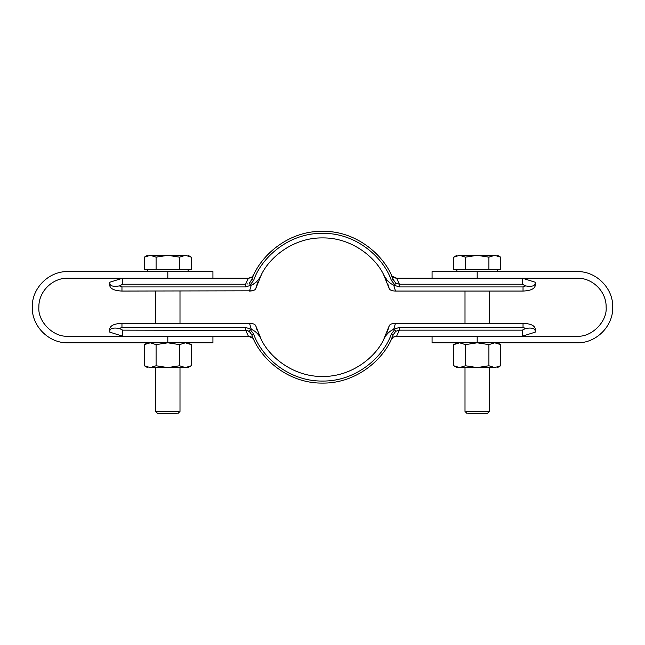 <?xml version="1.0" encoding="UTF-8"?>
<svg xmlns="http://www.w3.org/2000/svg" width="645" height="645" viewBox="0 0 645 645"><rect width="100%" height="100%" fill="white"/><g stroke="black" fill="none" stroke-linecap="round" stroke-linejoin="round"><path stroke-width="0.97" d="M389.128 288.186L389.274 288.71C389.991 290.169 392.063 290.951 395.498 291.064L523.039 291.064L523.039 286.936L525.578 285.92C531.593 286.872 534.802 286.041 535.221 283.437L535.221 282.236L522.329 278.172L522.329 284.227L525.578 285.92M395.498 291.064L393.7 285.114L399.4 286.936L399.4 284.227L395.732 283.091L394.772 284.808L391.305 280.309L393.2 279.567L391.096 274.689C392.273 276.931 394.111 278.092 396.594 278.172L399.4 284.227L522.329 284.227M393.958 285.114L394.772 284.808M477.187 278.172L396.885 278.172M395.732 283.091L393.2 279.567C386.033 257.903 358.66 230.854 322.5 231.289C286.34 230.854 258.967 257.903 251.8 279.567L249.268 283.091L250.671 281.623M523.039 291.064C530.384 290.726 534.447 288.952 535.221 285.735L535.221 283.437L535.221 285.735M432.069 278.172C411.373 278.172 411.373 278.172 432.069 278.172M396.594 278.172L392.015 276.092M251.679 277.221L248.406 278.172C250.889 278.092 252.727 276.931 253.904 274.689L253.816 274.875M388.008 284.622L389.274 288.71L383.372 274.101C374.519 256.283 350.824 237.529 322.5 237.908C294.176 237.529 270.481 256.283 261.628 274.101L255.726 288.71L256.992 284.622M255.799 288.468L256.807 285.187M256.936 284.792L258.185 281.438M261.628 274.101L261.628 274.101C259.443 279.341 256 283.01 251.3 285.114L249.502 291.064C252.945 290.951 255.017 290.169 255.726 288.71M383.694 274.697L386.581 280.841M535.221 282.236L535.221 283.437M253.904 274.689L251.752 277.165M247.753 283.84L247.325 283.969M109.779 282.236L109.779 283.437L109.779 282.236L122.671 278.172L122.671 284.227L245.6 284.227L248.406 278.172M251.8 279.567L253.695 280.309C260.669 259.217 287.307 232.893 322.5 233.321C357.693 232.893 384.331 259.217 391.305 280.309M393.7 285.114C389 283.002 385.557 279.333 383.372 274.101L383.388 274.125M385.291 277.382L386.387 279.043M387.419 280.462L387.758 280.889M252.759 284.792L253.171 284.598M253.219 284.574L254.775 283.494M256.25 282.058L256.646 281.607M252.203 290.806L121.961 291.064L121.961 286.936L245.6 286.936L251.3 285.114M253.695 280.309L250.228 284.808L251.042 285.114M212.931 278.172C233.627 278.172 233.627 278.172 212.931 278.172M167.813 278.172L248.115 278.172M245.6 284.227L245.6 286.936M250.228 284.808L249.268 283.091M121.961 291.064C114.617 290.726 110.553 288.952 109.779 285.735L109.779 283.437L110.263 284.792M109.779 285.735L109.779 283.437C110.142 286.041 113.359 286.872 119.422 285.92L122.671 284.227M121.961 286.936L119.422 285.92M38.869 306.859L38.869 307.189C37.571 321.533 53.519 337.48 67.87 336.182L212.931 336.182L167.813 336.182L167.813 342.809L212.931 342.809L167.813 342.809L156.09 344.615L150.229 342.809L144.367 344.615L144.367 365.763L150.229 367.577L156.09 365.763L156.09 344.615M67.532 342.801L167.813 342.809L179.536 344.615L185.397 342.809L188.372 343.301M67.532 278.197L167.813 278.197L167.813 271.577L212.931 271.577L67.532 271.577M32.25 306.859L32.25 307.52M38.869 307.189C38.466 291.693 52.374 277.793 67.87 278.197M67.87 271.577C48.835 271.085 31.758 288.162 32.25 307.189C31.758 326.225 48.835 343.293 67.87 342.809M167.813 278.197L212.931 278.197L167.813 278.197M178.359 411.462L155.63 411.462L157.88 413.711L176.416 413.711M191.259 257.145L191.259 269.546L144.367 269.546L144.367 257.145L150.229 255.331L156.09 257.145L167.813 255.331L179.536 257.145L185.397 255.331L191.259 257.145L188.114 255.331M179.536 269.546L179.536 257.145M156.09 269.546L156.09 257.145M185.397 255.331C189.009 255.331 189.009 255.331 185.397 255.331L150.229 255.331C146.617 255.331 146.617 255.331 150.229 255.331M147.278 343.293L150.229 342.809M156.09 365.763L167.813 367.577L179.536 365.763L185.397 367.577L191.259 365.763L191.259 344.615L185.397 342.809M178.359 367.577L157.259 367.577M179.536 365.763L179.536 344.615M188.429 367.07L185.518 367.577M185.397 367.577C188.985 367.577 188.985 367.577 185.397 367.577L150.229 367.577C146.633 367.577 146.633 367.577 150.229 367.577M468.584 413.711L487.12 413.711L489.37 411.462L466.641 411.462M494.771 269.546L453.741 269.546L453.741 257.145L459.603 255.331L465.464 257.145L477.187 255.331L488.91 257.145L494.771 255.331L500.633 257.145L500.633 269.546L494.771 269.546M488.91 269.546L488.91 257.145M465.464 269.546L465.464 257.145M494.771 255.331C498.383 255.331 498.383 255.331 494.771 255.331L459.603 255.331C455.991 255.331 455.991 255.331 459.603 255.331L459.579 255.331M488.91 344.615L488.91 365.763L494.771 367.577L500.633 365.763L500.633 344.615L494.771 342.809L488.91 344.615L477.187 342.809L432.069 342.809L477.187 342.809L477.187 336.182L432.069 336.182L577.13 336.182C591.481 337.48 607.429 321.533 606.131 307.189L606.131 306.859M456.571 343.317L459.603 342.809L453.741 344.615L453.741 365.763L459.603 367.577L465.464 365.763L465.464 344.615L477.187 342.809L577.469 342.801M577.469 271.577L477.187 271.577L477.187 278.197L432.069 278.197L577.469 278.197M612.75 307.52L612.75 306.859M577.13 342.809C596.165 343.293 613.242 326.225 612.75 307.189C613.242 288.162 596.165 271.085 577.13 271.577M577.13 278.197C592.626 277.793 606.534 291.693 606.131 307.189M477.187 271.577L432.069 271.577L477.187 271.577M494.771 342.809L497.714 343.285M465.464 344.615L459.603 342.809M465.464 365.763L477.187 367.577L459.603 367.577C456.015 367.577 456.015 367.577 459.603 367.577L456.628 367.086M494.771 367.577C498.367 367.577 498.367 367.577 494.771 367.577L477.187 367.577L488.91 365.763M525.578 328.458L522.329 330.151L522.329 336.206L535.221 332.143L535.221 330.941C534.802 328.337 531.593 327.507 525.578 328.458L523.039 327.442L523.039 323.314L395.498 323.314C392.063 323.427 389.991 324.209 389.274 325.669L388.008 329.756M522.329 330.151L399.4 330.151L396.594 336.206C394.111 336.287 392.273 337.448 391.096 339.689L393.2 334.811L391.305 334.07L394.772 329.571L395.732 331.288L399.4 330.151L399.4 327.442L393.7 329.264L395.498 323.314L393.297 323.484M394.772 329.571L393.958 329.264M396.885 336.206L477.187 336.206M391.305 334.07C384.331 355.161 357.693 381.485 322.5 381.058C287.307 381.485 260.669 355.161 253.695 334.07L251.8 334.811C258.967 356.475 286.34 383.525 322.5 383.09C358.66 383.525 386.033 356.475 393.2 334.811L395.732 331.288M432.069 336.206C411.373 336.206 411.373 336.206 432.069 336.206M388.064 329.587L386.815 332.941M535.221 328.644L535.221 330.941L535.221 328.644C534.447 325.427 530.384 323.653 523.039 323.314M391.096 339.689L393.248 337.214M393.321 337.158L396.594 336.206M535.221 330.941L535.221 332.143M253.904 339.689C252.727 337.448 250.889 336.287 248.406 336.206L245.6 330.151L249.268 331.288L251.8 334.811M248.406 336.206L252.985 338.286M250.679 332.772L247.559 330.474M247.285 330.393L122.671 330.151L122.671 336.206L109.779 332.143L109.779 330.941C110.142 328.337 113.359 327.507 119.422 328.458L122.671 330.151M393.7 329.264C389 331.377 385.557 335.045 383.372 340.278L383.372 340.278C374.519 358.096 350.824 376.849 322.5 376.47C294.176 376.849 270.481 358.096 261.628 340.278C270.481 358.096 294.176 376.849 322.5 376.47C350.824 376.849 374.519 358.096 383.372 340.278L389.274 325.669M389.201 325.918L388.193 329.192M255.767 325.822L261.362 339.778M261.306 339.681L258.419 333.538M261.628 340.278C259.435 335.045 255.992 331.369 251.3 329.264L250.228 329.571L253.695 334.07M250.228 329.571L249.268 331.288M167.813 336.206L248.115 336.206M251.042 329.264L245.6 327.442L245.6 330.151M212.931 336.206C233.627 336.206 233.627 336.206 212.931 336.206M387.758 333.489L387.355 333.997M257.589 333.925L257.242 333.489M256.992 329.756L255.726 325.669C255.017 324.209 252.945 323.427 249.502 323.314L251.3 329.264M249.502 323.314L121.961 323.314L121.961 327.442L119.422 328.458M122.671 336.206L109.779 332.143L109.779 329.587M121.961 323.314C114.617 323.653 110.553 325.427 109.779 328.644M523.039 286.936L399.4 286.936M399.4 327.442L523.039 327.442M121.961 327.442L245.6 327.442M212.931 336.182L212.931 342.809M212.931 278.197L212.931 271.577M155.63 291.064L155.63 323.314M155.63 367.577L155.63 411.462M177.746 413.711L179.995 411.462L179.995 367.577M179.995 323.314L179.995 291.064M188.114 271.577L188.114 269.546M147.503 269.546L147.503 271.577M144.367 257.145L147.503 255.331M144.367 344.615L147.503 342.809M191.259 344.615L188.114 342.809M144.367 365.763L147.503 367.577M191.259 365.763L188.114 367.577M465.005 291.064L465.005 323.314M465.005 367.577L465.005 411.462L467.254 413.711M489.37 411.462L489.37 367.577M489.37 323.314L489.37 291.064M456.886 269.546L456.886 271.577M497.497 271.577L497.497 269.546M500.633 257.145L497.497 255.331M453.741 257.145L456.886 255.331M432.069 336.182L432.069 342.809M432.069 278.197L432.069 271.577M453.741 344.615L456.886 342.809M500.633 344.615L497.497 342.809M453.741 365.763L456.886 367.577M500.633 365.763L497.497 367.577"/></g></svg>
